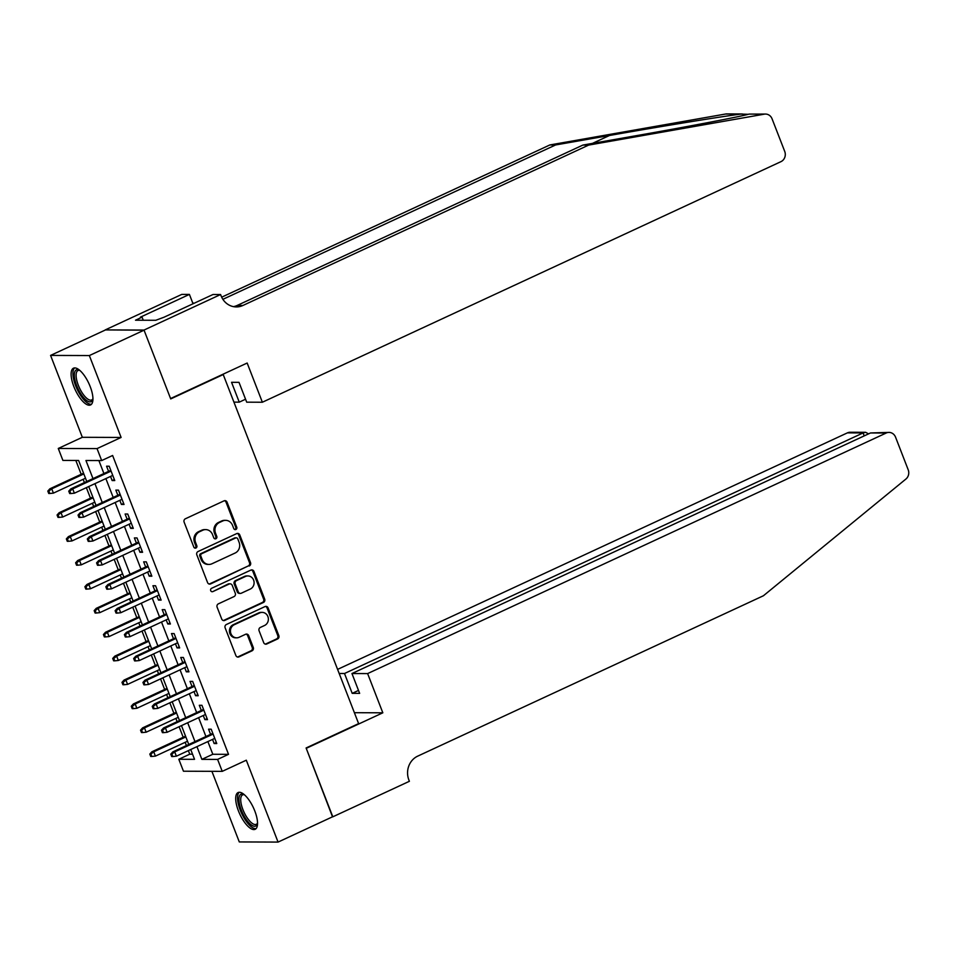 <?xml version="1.0" encoding="UTF-8"?>
<svg xmlns="http://www.w3.org/2000/svg" width="956" height="956" viewBox="0 0 956 956"><rect width="100%" height="100%" fill="white"/><g stroke="black" fill="none" stroke-linecap="round" stroke-linejoin="round"><path stroke-width="1.43" d="M235.893 529.481A1.781 1.637 90.2 0 0 236.753 527.138L227.086 502.199A2.545 2.33 90.2 0 0 224.027 500.848L185.368 518.785A2.545 2.33 90.2 0 0 184.126 522.131L193.805 547.059A1.781 1.637 90.2 0 0 195.944 548.015A1.781 1.637 90.2 0 0 196.805 545.673L195.562 542.446A8.162 7.469 90.2 0 1 199.517 531.751L202.744 530.245A8.162 7.469 90.2 0 1 205.683 529.6A8.162 7.469 90.2 0 1 212.519 534.571L213.774 537.798A1.781 1.637 90.2 0 0 215.913 538.742A1.781 1.637 90.2 0 0 216.785 536.4L215.53 533.173A8.162 7.469 90.2 0 1 219.486 522.478L222.712 520.984A8.162 7.469 90.2 0 1 225.652 520.339A8.162 7.469 90.2 0 1 232.499 525.31L233.754 528.537A1.781 1.637 90.2 0 0 235.893 529.481M234.722 529.528A1.781 1.637 90.2 0 0 235.702 527.138L226.034 502.199A2.545 2.33 90.2 0 0 224.421 500.717M194.773 548.051A1.781 1.637 90.2 0 0 195.765 545.661L194.51 542.434L195.562 542.446M214.753 538.79A1.781 1.637 90.2 0 0 215.733 536.4L214.479 533.173L215.53 533.173M254.798 810.963A20.255 7.517 -114.9 0 0 238.092 792.548A20.255 7.517 -114.9 0 0 238.438 810.903A20.255 7.517 -114.9 0 0 255.144 829.306A20.255 7.517 -114.9 0 0 254.798 810.963M90.199 386.594A20.255 7.517 -114.9 0 0 73.493 368.191A20.255 7.517 -114.9 0 0 73.839 386.535A20.255 7.517 -114.9 0 0 90.545 404.95A20.255 7.517 -114.9 0 0 90.199 386.594M263.689 642.635A2.545 2.33 90.2 0 0 266.748 643.986L277.599 638.955A2.545 2.33 90.2 0 0 278.829 635.609L268.086 607.92A2.545 2.33 90.2 0 0 265.027 606.57L226.369 624.507A2.545 2.33 90.2 0 0 225.138 627.853L235.881 655.541A2.545 2.33 90.2 0 0 238.928 656.892L252.037 650.809A2.545 2.33 90.2 0 0 253.268 647.475L248.68 635.62A2.545 2.33 90.2 0 0 245.62 634.27L239.12 637.282A6.823 6.238 90.2 0 1 230.563 632.358A6.823 6.238 90.2 0 1 234.256 624.734L259.697 612.927A6.823 6.238 90.2 0 1 268.254 617.851A6.823 6.238 90.2 0 1 264.573 625.475L260.331 627.447A2.545 2.33 90.2 0 0 259.088 630.793L263.689 642.635M207.882 741.569L212.818 754.272L228.532 754.332L217.598 759.411L222.234 771.361L183.456 771.217L178.82 759.267L194.534 759.327L190.734 749.528M144.009 330.059L170.574 398.556L247.162 363.029L262.362 402.237L780.944 161.66A7.791 7.134 90.2 0 0 784.733 151.442L772.066 118.807A7.791 7.134 90.2 0 0 765.529 114.063A7.791 7.134 90.2 0 0 764.37 114.158L588.633 145.097L242.908 305.478A18.176 16.634 -89.8 0 1 236.347 306.924A18.176 16.634 -89.8 0 1 221.099 295.846L220.597 294.532L144.009 330.059L105.232 329.916L144.057 330.179L170.718 398.915L223.226 374.549L358.62 723.608L306.099 747.974L332.76 816.699L278.065 842.081L246.301 760.199L222.234 771.361M144.057 330.179L89.35 355.56L50.572 355.417L82.336 437.298L58.268 448.46L97.046 448.603L101.683 460.565L85.956 460.505L92.983 478.609M82.336 437.298L121.113 437.442L89.35 355.56M121.113 437.442L97.046 448.603M228.532 754.332L112.617 455.486L101.683 460.565M249.289 565.976A2.545 2.33 90.2 0 0 250.52 562.63L239.777 534.942A2.545 2.33 90.2 0 0 236.73 533.591L198.059 551.528A2.545 2.33 90.2 0 0 196.828 554.862L207.571 582.562A2.545 2.33 90.2 0 0 210.631 583.913L248.237 565.976A2.545 2.33 90.2 0 0 249.48 562.63L238.737 534.942A2.545 2.33 90.2 0 0 237.124 533.448M253.938 571.437L264.681 599.125A2.545 2.33 90.2 0 1 263.438 602.471L224.78 620.396A2.545 2.33 90.2 0 1 221.72 619.046L217.12 607.203A2.545 2.33 90.2 0 1 218.362 603.857L234.041 596.58A2.545 2.33 90.2 0 0 235.284 593.234L232.224 585.383A2.545 2.33 90.2 0 0 229.177 584.032L212.853 591.597A1.781 1.637 90.2 0 1 210.607 590.306A1.781 1.637 90.2 0 1 211.575 588.31L250.878 570.087A2.545 2.33 90.2 0 1 253.938 571.437L252.886 571.425L263.629 599.113L264.681 599.125M211.897 771.325L239.287 841.937L278.065 842.081M105.279 330.035L50.572 355.417M110.538 476.423L112.139 480.557L114.756 480.557L109.199 466.217L106.57 466.205L108.578 471.368M119.811 500.335L121.412 504.457L124.029 504.469L118.472 490.129L115.843 490.117L117.851 495.28M129.084 524.235L130.685 528.369L133.302 528.381L127.746 514.029L125.117 514.017L127.124 519.192M138.357 548.147L139.958 552.269L142.575 552.281L137.019 537.941L134.39 537.929L136.397 543.092M147.63 572.058L149.232 576.181L151.849 576.193L146.292 561.853L143.663 561.841L145.671 567.004M156.904 595.958L158.505 600.093L161.122 600.105L155.565 585.753L152.936 585.741L154.944 590.916M166.177 619.87L167.778 623.993L170.395 624.005L164.838 609.665L162.209 609.653L164.217 614.816M175.45 643.782L177.051 647.905L179.668 647.917L174.112 633.577L171.483 633.565L173.49 638.728M184.723 667.682L186.324 671.817L188.941 671.829L183.385 657.477L180.756 657.465L182.763 662.639M193.996 691.594L195.598 695.717L198.215 695.729L192.658 681.389L190.029 681.377L192.036 686.539M203.269 715.506L204.871 719.629L207.488 719.641L201.931 705.289L199.302 705.289L201.31 710.451M98.886 460.553L103.917 473.531M105.877 478.586L113.19 497.443M115.15 502.498L122.464 521.355M124.423 526.398L131.737 545.255M133.697 550.309L141.01 569.167M142.97 574.221L150.283 593.067M152.243 598.121L159.556 616.978M161.516 622.033L168.83 640.89M170.789 645.933L178.103 664.79M180.063 669.845L187.376 688.702M189.336 693.757L196.649 712.614M198.609 717.657L205.922 736.514M212.543 739.406L214.144 743.541L216.761 743.553L211.204 729.201L208.575 729.189L210.583 734.363M75.823 460.469L81.188 474.284M83.148 479.326L84.403 482.589M86.363 487.632L90.462 498.184M92.421 503.238L93.676 506.489M95.636 511.544L99.735 522.096M101.695 527.15L102.949 530.401M104.909 535.456L109.008 546.007M110.968 551.05L112.222 554.313M114.182 559.356L118.281 569.907M120.241 574.962L121.496 578.213M123.455 583.268L127.554 593.819M129.514 598.874L130.769 602.125M132.729 607.18L136.828 617.731M138.787 622.774L140.042 626.037M142.002 631.08L146.101 641.631M148.061 646.686L149.315 649.937M151.275 654.991L155.374 665.543M157.334 670.586L158.588 673.849M160.548 678.903L164.647 689.443M166.607 694.498L167.862 697.76M169.821 702.803L173.92 713.355M175.88 718.41L177.135 721.66M179.095 726.715L183.194 737.267M185.153 742.31L186.408 745.572M188.368 750.627L189.754 754.188L192.55 754.2M223.226 374.549L222.33 374.549M189.754 754.188L178.82 759.267M86.769 481.489L78.619 460.481L62.905 460.422L58.268 448.46M196.948 746.648L201.871 759.351L217.598 759.411M94.943 483.664L102.256 502.521M104.216 507.564L111.529 526.421M113.489 531.476L120.803 550.333M122.762 555.388L130.076 574.245M132.036 579.288L139.349 598.145M141.309 603.2L148.622 622.057M150.582 627.112L157.895 645.969M159.855 651.012L167.169 669.869M169.128 674.924L176.442 693.781M178.402 698.836L185.715 717.681M187.675 722.736L194.988 741.593M188.774 744.473L181.461 725.616M179.501 720.573L172.188 701.716M170.228 696.661L162.914 677.804M160.955 672.749L153.641 653.892M151.681 648.849L144.368 629.992M142.408 624.937L135.095 606.08M133.135 601.025L125.822 582.168M123.862 577.125L116.548 558.268M114.589 553.213L107.275 534.356M105.315 529.301L98.002 510.444M96.042 505.401L88.729 486.544M212.818 754.272L201.871 759.351M112.139 480.557L114.362 479.518M121.412 504.457L123.635 503.43M130.685 528.369L132.908 527.342M139.958 552.269L142.181 551.242M149.232 576.181L151.454 575.154M158.505 600.093L160.728 599.065M167.778 623.993L170.001 622.965M177.051 647.905L179.274 646.877M186.324 671.817L188.547 670.789M195.598 695.717L197.82 694.689M204.871 719.629L207.094 718.601M214.144 743.541L216.367 742.513M225.652 520.339L224.612 520.327A8.162 7.469 90.2 0 0 221.661 520.984L222.712 520.984M214.479 533.173A8.162 7.469 90.2 0 1 218.446 522.478L221.661 520.984M205.683 529.6L204.632 529.6A8.162 7.469 90.2 0 0 201.692 530.245L202.744 530.245M194.51 542.434A8.162 7.469 90.2 0 1 198.466 531.739L201.692 530.245M209.185 584.044A2.545 2.33 90.2 0 0 209.579 583.901L248.237 565.976M237.781 538.921A1.781 1.637 90.2 0 0 235.642 537.977L201.704 553.715A1.781 1.637 90.2 0 0 200.832 556.057L202.158 559.451A8.162 7.469 90.2 0 0 208.994 564.422A8.162 7.469 90.2 0 0 211.945 563.777L235.14 553.022A8.162 7.469 90.2 0 0 239.096 542.315L237.781 538.921M236.275 537.834L235.236 537.822A1.781 1.637 90.2 0 0 234.59 537.965L235.642 537.977M208.994 564.422L207.954 564.422A8.162 7.469 90.2 0 1 201.107 559.451L199.792 556.045A1.781 1.637 90.2 0 1 200.652 553.715L234.59 537.965M223.334 620.54A2.545 2.33 90.2 0 0 223.728 620.396L262.386 602.459A2.545 2.33 90.2 0 0 263.629 599.113M230.097 583.829L229.046 583.817A2.545 2.33 90.2 0 0 228.126 584.02L212.853 591.597M250.317 589.039A6.823 6.238 90.2 0 0 247.903 575.942A6.823 6.238 90.2 0 0 245.441 576.48L236.479 580.639A2.545 2.33 90.2 0 0 235.236 583.985L238.283 591.848A2.545 2.33 90.2 0 0 241.342 593.198L250.317 589.039M247.903 575.942L246.851 575.93A6.823 6.238 90.2 0 0 244.389 576.48L245.441 576.48M240.422 593.401L239.37 593.389A2.545 2.33 90.2 0 1 237.243 591.836L234.184 583.985A2.545 2.33 90.2 0 1 235.427 580.639L244.389 576.48M252.886 571.425A2.545 2.33 90.2 0 0 251.273 569.943M262.159 612.378L261.119 612.378A6.823 6.238 90.2 0 0 258.658 612.915L259.697 612.927M236.658 637.831L235.618 637.819A6.823 6.238 90.2 0 1 233.204 624.722L258.658 612.915M237.494 657.023A2.545 2.33 90.2 0 0 237.889 656.892L250.986 650.809A2.545 2.33 90.2 0 0 252.229 647.463L247.628 635.62A2.545 2.33 90.2 0 0 246.015 634.127M265.302 644.129A2.545 2.33 90.2 0 0 265.696 643.986L276.547 638.955A2.545 2.33 90.2 0 0 277.778 635.609L267.047 607.92A2.545 2.33 90.2 0 0 265.433 606.439M47.8 491.085L48.732 493.487L49.772 493.487L48.852 491.097L47.8 491.085L49.855 488.815L51.743 488.815L53.405 493.129L85.514 478.227M48.852 491.097L51.743 488.815L83.841 473.925M49.855 488.815L83.554 473.184M53.405 493.129L49.772 493.487M110.8 470.34L70.816 488.886L72.704 488.898L111.087 471.093M69.812 491.169L68.76 491.169L69.692 493.559L70.744 493.559L69.812 491.169L72.704 488.898L74.377 493.2L112.76 475.395M70.816 488.886L68.76 491.169M70.744 493.559L74.377 493.2M92.935 399.07A17.531 6.501 65.1 0 1 92.887 399.238A17.531 6.501 65.1 0 1 80.77 393.8A17.531 6.501 65.1 0 1 74.353 376.055A17.531 6.501 65.1 0 1 79.36 370.08A17.531 6.501 65.1 0 1 79.515 370.151M79.79 370.39A16.228 6.023 -114.9 0 0 78.034 370.522A16.228 6.023 -114.9 0 0 82.085 392.701A16.228 6.023 -114.9 0 0 91.692 399.966A16.228 6.023 -114.9 0 0 92.935 398.712M74.64 367.917A20.124 7.469 -114.9 0 0 80.328 394.995A20.124 7.469 -114.9 0 0 91.489 404.245M257.534 823.439A17.531 6.501 65.1 0 1 257.487 823.606A17.531 6.501 65.1 0 1 245.369 818.169A17.531 6.501 65.1 0 1 238.952 800.423A17.531 6.501 65.1 0 1 243.959 794.448A17.531 6.501 65.1 0 1 244.115 794.52M244.389 794.759A16.228 6.023 -114.9 0 0 242.633 794.878A16.228 6.023 -114.9 0 0 246.684 817.057A16.228 6.023 -114.9 0 0 256.292 824.335A16.228 6.023 -114.9 0 0 257.534 823.068M239.239 792.285A20.124 7.469 -114.9 0 0 244.927 819.352A20.124 7.469 -114.9 0 0 256.089 828.601M748.309 114.302L740.936 114.075C722.772 116.309 660.704 126.419 609.474 135.489L555.579 144.965L222.879 299.324M588.633 145.097L582.885 145.073L636.78 135.585C688.559 126.527 741.569 116.381 749.038 114.099L765.529 114.063M262.362 402.237L246.696 402.177L239 382.34L231.555 382.304L239.251 402.153L245.549 399.226M239.251 402.153L233.921 402.129M555.579 144.965L549.843 144.953L221.684 297.185M233.479 306.637A18.176 16.634 -89.8 0 0 237.172 305.454L582.885 145.073M740.936 114.075L725.592 114.015L549.843 144.953M220.597 294.532L212.997 294.508L163.978 317.237L155.744 320.284L135.513 320.212L142.074 317.165L140.401 317.153L189.407 294.412L181.807 294.388L105.232 329.916M193.04 303.769L189.407 294.412M725.592 114.015A7.791 7.134 -89.8 0 1 726.751 113.919L742.406 113.979M193.733 303.434A18.176 16.634 -89.8 0 1 192.503 302.383M143.269 320.236L142.074 317.165M367.618 673.586L886.2 433.02L870.522 432.96L351.951 673.538L367.618 673.586L382.83 712.806L306.243 748.333L332.509 816.818M870.522 432.96L889.008 432.399A7.791 7.134 90.2 0 1 895.545 437.143L908.2 469.778A7.791 7.134 90.2 0 1 905.906 479.052L763.426 595.755L417.712 756.136A18.176 16.634 90.2 0 0 408.881 779.977L409.395 781.291L332.808 816.818M354.389 712.698L382.83 712.806M339.177 673.49L344.507 673.502L352.202 693.351L359.647 693.375L351.951 673.538M344.507 673.502L863.089 432.925L847.41 432.865A7.791 7.134 -89.8 0 1 850.231 432.255L865.646 432.303L863.089 432.925L864.224 435.876M337.588 669.391L847.41 432.865M889.008 432.399A7.791 7.134 90.2 0 0 886.2 433.02M352.202 693.351L358.5 690.423M868.574 433.857L865.646 432.303M57.073 514.997L58.005 517.387L59.045 517.399L58.125 514.997L57.073 514.997L59.129 512.727L61.017 512.727L62.678 517.029L94.787 502.139M58.125 514.997L61.017 512.727L93.114 497.837M59.129 512.727L92.828 497.084M62.678 517.029L59.045 517.399M66.346 538.909L67.278 541.299L68.318 541.299L67.398 538.909L66.346 538.909L68.402 536.627L70.29 536.639L71.951 540.941L104.061 526.051M67.398 538.909L70.29 536.639L102.388 521.749M68.402 536.627L102.101 520.996M71.951 540.941L68.318 541.299M75.62 562.809L76.552 565.211L77.591 565.211L76.671 562.821L75.62 562.809L77.675 560.539L79.563 560.539L81.224 564.853L113.334 549.951M76.671 562.821L79.563 560.539L111.661 545.649M77.675 560.539L111.374 544.908M81.224 564.853L77.591 565.211M84.893 586.721L85.825 589.111L86.865 589.111L85.944 586.721L84.893 586.721L86.948 584.451L88.836 584.451L90.497 588.753L122.607 573.863M85.944 586.721L88.836 584.451L120.934 569.561M86.948 584.451L120.647 568.808M90.497 588.753L86.865 589.111M120.074 494.252L80.089 512.798L81.977 512.81L120.36 495.005M79.085 515.081L78.034 515.081L78.966 517.471L80.017 517.471L79.085 515.081L81.977 512.81L83.65 517.112L122.033 499.307M80.089 512.798L78.034 515.081M80.017 517.471L83.65 517.112M129.347 518.164L89.362 536.71L91.25 536.71L129.634 518.905M88.358 538.993L87.307 538.981L88.239 541.371L89.29 541.383L88.358 538.993L91.25 536.71L92.923 541.012L131.307 523.207M89.362 536.71L87.307 538.981M89.29 541.383L92.923 541.012M138.62 542.064L98.635 560.61L100.523 560.622L138.907 542.817M97.632 562.893L96.58 562.893L97.512 565.283L98.564 565.283L97.632 562.893L100.523 560.622L102.196 564.924L140.58 547.119M98.635 560.61L96.58 562.893M98.564 565.283L102.196 564.924M147.893 565.976L107.909 584.522L109.797 584.534L148.18 566.729M106.905 586.805L105.853 586.805L106.785 589.195L107.837 589.195L106.905 586.805L109.797 584.534L111.47 588.836L149.853 571.031M107.909 584.522L105.853 586.805M107.837 589.195L111.47 588.836M94.166 610.633L95.098 613.023L96.138 613.023L95.218 610.633L94.166 610.633L96.221 608.351L98.109 608.363L99.771 612.665L131.88 597.775M95.218 610.633L98.109 608.363L130.207 593.473M96.221 608.351L129.92 592.72M99.771 612.665L96.138 613.023M157.166 589.888L117.182 608.434L119.07 608.434L157.453 590.629M116.178 610.717L115.126 610.705L116.058 613.095L117.11 613.107L116.178 610.717L119.07 608.434L120.743 612.736L159.126 594.931M117.182 608.434L115.126 610.705M117.11 613.107L120.743 612.736M103.439 634.533L104.371 636.923L105.411 636.935L104.491 634.545L103.439 634.533L105.495 632.263L107.383 632.263L109.044 636.577L141.153 621.675M104.491 634.545L107.383 632.263L139.48 617.373M105.495 632.263L139.194 616.632M109.044 636.577L105.411 636.935M166.44 613.788L126.455 632.334L128.343 632.346L166.726 614.541M125.451 634.617L124.4 634.617L125.332 637.007L126.383 637.007L125.451 634.617L128.343 632.346L130.016 636.648L168.399 618.843M126.455 632.334L124.4 634.617M126.383 637.007L130.016 636.648M112.712 658.445L113.644 660.835L114.684 660.835L113.764 658.445L112.712 658.445L114.768 656.163L116.656 656.175L118.317 660.477L150.427 645.587M113.764 658.445L116.656 656.175L148.754 641.285M114.768 656.163L148.467 640.532M118.317 660.477L114.684 660.835M175.713 637.7L135.728 656.246L137.616 656.258L176 638.441M134.724 658.529L133.673 658.529L134.605 660.919L135.656 660.919L134.724 658.529L137.616 656.258L139.289 660.56L177.673 642.755M135.728 656.246L133.673 658.529M135.656 660.919L139.289 660.56M121.986 682.357L122.918 684.747L123.957 684.747L123.037 682.357L121.986 682.357L124.041 680.075L125.929 680.086L127.59 684.388L159.7 669.499M123.037 682.357L125.929 680.086L158.027 665.197M124.041 680.075L157.74 664.444M127.59 684.388L123.957 684.747M184.986 661.612L145.001 680.158L146.889 680.158L185.273 662.353M143.998 682.441L142.946 682.429L143.878 684.819L144.93 684.831L143.998 682.441L146.889 680.158L148.562 684.46L186.946 666.655M145.001 680.158L142.946 682.429M144.93 684.831L148.562 684.46M131.259 706.257L132.191 708.647L133.231 708.659L132.31 706.269L131.259 706.257L133.314 703.986L135.202 703.986L136.863 708.288L168.973 693.399M132.31 706.269L135.202 703.986L167.3 689.097M133.314 703.986L167.013 688.356M136.863 708.288L133.231 708.659M194.259 685.512L154.274 704.058L156.163 704.07L194.546 686.265M153.271 706.341L152.219 706.341L153.151 708.731L154.203 708.731L153.271 706.341L156.163 704.07L157.836 708.372L196.219 690.567M154.274 704.058L152.219 706.341M154.203 708.731L157.836 708.372M140.532 730.169L141.464 732.559L142.504 732.559L141.584 730.169L140.532 730.169L142.587 727.886L144.476 727.898L146.137 732.2L178.246 717.311M141.584 730.169L144.476 727.898L176.573 713.009M142.587 727.886L176.286 712.256M146.137 732.2L142.504 732.559M203.532 709.424L163.548 727.97L165.436 727.982L203.819 710.165M162.544 730.253L161.492 730.253L162.424 732.643L163.476 732.643L162.544 730.253L165.436 727.982L167.109 732.284L205.492 714.479M163.548 727.97L161.492 730.253M163.476 732.643L167.109 732.284M149.805 754.081L150.737 756.471L151.777 756.471L150.857 754.081L149.805 754.081L151.861 751.798L153.749 751.81L155.41 756.112L187.519 741.223M150.857 754.081L153.749 751.81L185.846 736.921M151.861 751.798L185.56 736.168M155.41 756.112L151.777 756.471M212.806 733.336L172.821 751.882L174.709 751.882L213.092 734.077M171.817 754.165L170.766 754.153L171.698 756.543L172.749 756.555L171.817 754.165L174.709 751.882L176.382 756.184L214.765 738.379M172.821 751.882L170.766 754.153M172.749 756.555L176.382 756.184M235.702 527.138L236.753 527.138M195.765 545.661L196.805 545.673M215.733 536.4L216.785 536.4M218.446 522.478L219.486 522.478M198.466 531.739L199.517 531.751M226.034 502.199L227.086 502.199M209.579 583.901L210.631 583.913M238.737 534.942L239.777 534.942M249.48 562.63L250.52 562.63M200.652 553.715L201.704 553.715M199.792 556.045L200.832 556.057M201.107 559.451L202.158 559.451M262.386 602.459L263.438 602.471M223.728 620.396L224.78 620.396M228.126 584.02L229.177 584.032M235.427 580.639L236.479 580.639M234.184 583.985L235.236 583.985M237.243 591.836L238.283 591.848M233.204 624.722L234.256 624.734M247.628 635.62L248.68 635.62M252.229 647.463L253.268 647.475M250.986 650.809L252.037 650.809M237.889 656.892L238.928 656.892M267.047 607.92L268.086 607.92M277.778 635.609L278.829 635.609M276.547 638.955L277.599 638.955M265.696 643.986L266.748 643.986M609.474 135.489L592.433 143.388M237.172 305.454L242.908 305.478M764.37 114.158L749.038 114.099"/></g></svg>
